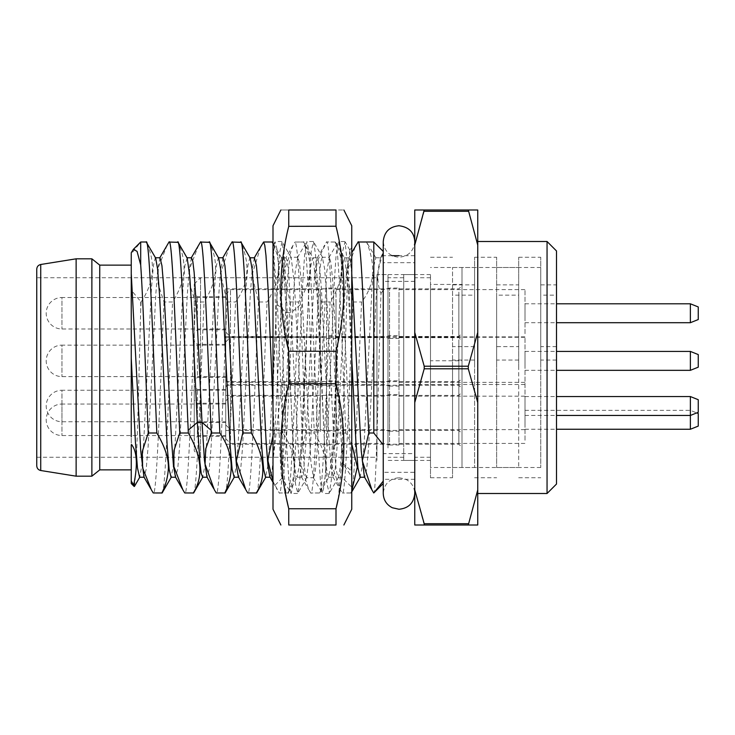 <?xml version="1.0" encoding="UTF-8"?>
<svg xmlns="http://www.w3.org/2000/svg" width="735" height="735" viewBox="0 0 735 735"><rect width="100%" height="100%" fill="white"/><g stroke="black" fill="none" stroke-linecap="round" stroke-linejoin="round"><path stroke-width="0.55" stroke-dasharray="3.67 2.76" d="M91.875 476.179L91.875 258.821M99.749 469.876L99.749 265.124M131.253 265.124L131.253 469.876L131.253 265.124M140.697 301.993L140.697 310.427L141.083 301.993L131.253 290.132L131.253 253.915L140.697 242.045L146.21 242.008M131.253 252.711L131.253 253.915M131.253 290.132L131.253 483.547M76.128 258.821L76.128 476.179M36.75 457.271L376.954 457.271L376.954 277.729L36.75 277.729L36.75 465.843M376.954 413.961L376.954 274.578L376.954 413.961M194.251 284.022L200.554 277.729L376.954 277.729L376.954 457.271L376.954 277.729L376.954 457.271L200.554 457.271L200.554 277.729L200.554 457.271L194.251 450.978L194.251 284.022L194.251 450.978M430.499 413.961L430.499 274.578L430.499 413.961M430.499 367.5L430.499 477.75L430.499 367.5M452.549 367.5L452.549 477.75L452.549 367.5M474.599 360.049L452.549 360.049L452.549 467.515L452.549 267.485L452.549 295.13L474.599 295.13L474.599 267.485L474.599 467.515L474.599 295.13M452.549 360.049L452.549 295.13M556.496 360.049L540.749 360.049L540.749 467.515L540.749 267.485L540.749 295.13L556.496 295.13L556.496 267.485L556.496 467.515L556.496 295.13M518.699 346.644L518.699 467.515L518.699 267.485L518.699 346.644L496.649 346.644L496.649 295.13L518.699 295.13M518.699 360.049L496.649 360.049L496.649 467.515L496.649 295.13M540.749 367.5L540.749 257.25L540.749 367.5M540.749 360.049L540.749 295.13M518.699 367.5L518.699 257.25L518.699 367.5M496.649 360.049L496.649 346.644M556.496 484.053L556.496 250.947M547.051 493.497L547.051 241.503M477.75 367.5L477.75 493.497L477.75 367.5M477.75 245.095L477.75 209.999L468.296 209.999L477.75 245.095L477.75 402.596L468.296 368.786L468.296 366.214L477.75 332.404M424.205 525.001L414.751 489.905L414.751 525.001L477.75 525.001L477.75 402.596M468.296 525.001L477.75 489.905M424.205 523.706L468.296 523.706M414.751 489.905L414.751 402.596L424.205 368.786L468.296 368.786M424.205 368.786L424.205 366.214L468.296 366.214M424.205 366.214L414.751 332.404L414.751 245.095L424.205 211.294L468.296 211.294M424.205 211.294L424.205 209.999L468.296 209.999M424.205 209.999L414.751 209.999L414.751 245.095M414.751 332.404L414.751 402.596M414.751 453.633L414.751 255.679L414.751 453.633L383.247 453.633L383.247 255.679L383.247 262.671L414.751 262.671M414.751 281.367L383.247 281.367L383.247 479.321L383.247 472.329L414.751 472.329M383.247 453.633L383.247 251.453L383.247 253.033L380.528 257.755L375.805 257.755L373.876 265.739L371.956 288.46L364.284 440.467L362.364 465.806L360.058 477.245M383.247 281.367L383.247 472.329M272.997 435.717L274.247 433.007L282.837 433.007C294.459 449.535 298.823 473.147 287.826 492.955L288.295 492.707M355.143 246.887L346.552 274.017L353.002 301.993C349.41 381.116 345.827 499.965 342.244 492.955L340.36 489.832L330.897 462.499L337.246 433.007C333.662 353.884 330.079 235.035 326.487 242.045L317.428 261.054L315.003 277.168L321.498 301.993C317.915 381.116 314.323 499.965 310.74 492.955L308.792 489.712L299.264 459.991L305.751 433.007L314.332 433.007C310.749 353.884 307.166 235.035 303.583 242.045L294.992 242.045L293.081 245.224L283.646 272.566L289.994 301.993C286.411 381.116 282.828 499.965 279.245 492.955L287.826 492.955C291.418 499.965 295.001 381.116 298.585 301.993C308.893 286.788 315.499 264.903 303.583 242.045L313.193 258.104L312.807 257.755L310.887 265.657L308.966 288.322L301.286 440.412L299.365 465.788L297.041 477.245L295.736 473.469L294.423 462.48L284.123 274.734L281.303 257.755L279.383 265.684L277.462 288.377L269.782 440.458L267.862 465.815L265.546 477.245M287.955 492.992L279.245 492.955L272.997 481.361M314.332 433.007C327.865 454.506 329.528 474.488 319.33 492.955L319.798 492.707M319.459 492.992L310.868 492.992L319.33 492.955C322.913 499.965 326.505 381.116 330.088 301.993C343.456 281.422 345.128 261.44 335.077 242.045L335.564 242.311M337.246 433.007L345.836 433.007L351.753 443.876M351.753 490.98L350.834 492.955L351.753 491.926M350.962 492.992L342.372 492.992L350.834 492.955C354.417 499.965 358 381.116 361.583 301.993C374.492 285.731 376.155 265.748 366.581 242.045L357.991 242.045M383.183 253.805L383.183 253.805C377 269.231 376.274 282.451 380.987 293.486C378.571 363.935 376.173 496.676 373.803 492.983M380.519 257.755L378.203 269.313L376.283 294.707L368.612 446.614L366.701 469.288L364.781 477.245L364.385 476.914M351.753 273.558L350.393 261.779L349.024 257.755L346.709 269.295L344.788 294.707L337.108 446.705L335.188 469.343L333.267 477.245L330.961 465.788L329.041 440.44L321.37 288.469L319.449 265.748L317.529 257.755L317.134 258.095L315.214 269.24L313.294 294.634L305.613 446.705L303.693 469.353L301.773 477.245L298.851 459.081L288.653 272.474L287.339 261.504L286.025 257.755L285.63 258.104L283.71 269.276L281.79 294.689L274.109 446.715L272.189 469.362L270.269 477.245L269.883 476.905M305.751 433.007L300.367 304.749L291.281 312.623L286.549 312.623L277.462 304.749L282.837 433.007M335.206 242.008L326.616 242.008L335.077 242.045C338.67 235.035 342.253 353.884 345.836 433.007M141.083 301.993C154.276 282.249 155.949 262.266 146.081 242.045M167.13 245.141L158.291 267.632L158.08 283.839L163.997 301.993L172.587 301.993C180.139 289.783 183.97 278.574 184.081 268.358C183.915 258.775 181.756 250.01 177.576 242.045L177.705 242.008M168.995 242.045L177.576 242.045M198.625 245.15L189.602 268.753L189.685 284.482L195.501 301.993L204.082 301.993C217.404 281.248 219.067 261.265 209.08 242.045L209.209 242.008M200.49 242.045L209.08 242.045M229.329 246.556L220.564 273.778L226.996 301.993L235.586 301.993C248.816 283.747 250.488 263.755 240.584 242.045L240.712 242.008M231.994 242.045L240.584 242.045M260.649 246.877L252.013 274.973L258.5 301.993L267.09 301.993C280.32 280.494 281.992 260.512 272.079 242.045L263.488 242.045M289.994 301.993L298.585 301.993M321.498 301.993L330.088 301.993M353.002 301.993L361.583 301.993M383.247 253.915L383.247 262.671M383.247 290.132L380.987 293.486M375.805 257.755L366.581 242.045M277.462 304.749L272.997 243.57M274.247 433.007L272.997 404.627M300.367 304.749C298.585 263.488 296.784 242.587 294.992 242.045L303.711 242.008M163.997 301.993C160.414 381.116 156.831 499.965 153.238 492.955M161.829 492.955C165.412 499.965 169.004 381.116 172.587 301.993M195.501 301.993C191.908 381.116 188.325 499.965 184.742 492.955M193.333 492.955C196.916 499.965 200.499 381.116 204.082 301.993M226.996 301.993C223.412 381.116 219.829 499.965 216.237 492.955M224.827 492.955C228.42 499.965 232.003 381.116 235.586 301.993M258.5 301.993C254.916 381.116 251.324 499.965 247.741 492.955M256.331 492.955C259.914 499.965 263.498 381.116 267.09 301.993M351.753 358.184L348.225 289.709L344.706 258.104L344.302 257.755L342.381 265.702L340.461 288.405L332.78 440.467L330.86 465.815L328.545 477.245L326.625 469.27L324.714 446.586L317.042 294.707L313.202 258.114M250.203 258.104L249.808 257.755L247.888 265.647L245.968 288.313L238.287 440.384L236.367 465.769L234.153 477.226M218.699 258.095L218.313 257.755L216.393 265.638L214.473 288.285L206.792 440.311L204.872 465.724L202.676 477.217M134.477 486.34L136.039 468.783L137.601 426.576L140.697 310.427M187.14 258.003L184.889 265.675L182.969 288.35L175.288 440.384L173.368 465.769L171.053 477.245M155.701 258.095L155.296 257.755L153.376 265.721L151.465 288.414L143.784 440.357L141.864 465.733L139.613 477.236M131.253 253.373L132.548 250.47M191.477 257.755L189.217 269.221L187.296 294.579L179.616 446.595L177.695 469.288L175.463 477.024M160.019 257.755L157.713 269.221L155.792 294.588L148.112 446.641L146.191 469.325L143.959 477.024M254.42 257.774L252.215 269.231L250.295 294.616L242.614 446.687L240.685 469.353L238.765 477.245L238.37 476.896M223.036 257.755L220.72 269.185L218.8 294.542L211.11 446.623L209.19 469.316L206.985 477.061M496.649 367.5L496.649 257.25L496.649 367.5M474.599 367.5L474.599 257.25L474.599 367.5M351.753 509.254L351.753 225.746M351.55 476.62L341.711 267.586L340.066 248.219L338.431 241.503L336.152 254.237L334.223 283.159L326.533 458.08L324.604 484.291L322.334 493.203L320.405 480.809L318.475 451.887L310.776 276.801L308.847 250.626L306.918 241.503L304.658 254.154L302.737 283.039L295.029 458.098L293.1 484.319L291.179 493.497L281.983 477.888L282.451 477.456C286.678 476.188 290.977 318.788 295.204 272.023L297.831 257.25L299.467 263.075L301.102 279.897L310.96 462.976L313.579 477.75L306.568 477.75L310.142 450.932L319.697 272.023L321.002 261.008L322.316 257.25L324.631 268.734L326.551 294.193L334.232 446.944L336.152 469.757L338.072 477.75L338.458 477.41L340.378 466.238L342.299 440.761L342.299 477.75L342.299 461.203L342.675 463.298L351.55 476.62L351.753 471.163L351.753 487.204L351.753 247.796L351.753 346.222L348.408 274.063L345.073 241.806L342.804 250.644L340.875 276.829L333.175 451.869L331.246 480.8L329.317 493.203L327.057 484.347L325.127 458.153L317.419 283.067L315.49 254.154L313.569 241.787L311.291 250.745L309.371 277.003L301.662 452.007L299.742 480.865L297.813 493.213L295.553 484.31L293.623 458.089L285.915 283.058L283.995 254.163L282.065 241.787L279.548 253.18L277.371 286.209L272.997 388.778L272.997 251.278L272.997 388.778M351.753 476.62L351.753 346.222M342.675 463.298L351.753 471.163M290.83 493.203L288.91 480.837L286.981 451.961L279.282 276.994L277.361 250.745L275.083 241.797L272.997 255.964M342.299 440.761L347.784 270.122L349.842 250.038L351.753 274.091M306.568 477.75L305.255 473.992L303.941 462.976L294.395 284.096L291.207 257.581L290.821 257.25L289.507 261.008L288.193 272.023C286.283 292.778 284.362 336.235 282.451 378.35L272.997 460.909M275.092 241.806L273.007 245.398L272.997 251.278C274.559 265.877 276.13 327.92 277.701 384.681C279.272 442.011 280.862 484.521 282.451 477.456L282.451 378.35M313.579 477.75L315.223 471.907L316.877 454.744L326.707 272.023L329.335 257.25L322.316 257.25M342.299 461.203L332.578 279.511L330.952 262.965L329.335 257.25M272.997 509.254L272.997 225.746M335.996 226.242L335.996 209.999C346.451 209.999 346.451 209.999 335.996 209.999L288.754 209.999C278.299 209.999 278.299 209.999 288.754 209.999L288.754 226.242L335.996 226.242C346.451 267.908 346.451 309.582 335.996 351.256L335.996 383.743L288.754 383.743L288.754 351.256L281.082 298.585L284.61 246.216M284.95 244.314L288.726 226.325M286.503 498.734L280.926 441.34L288.754 383.743M288.754 508.758L288.754 525.001L335.996 525.001L335.996 508.758L288.754 508.758M338.247 498.734L343.824 441.34L335.996 383.743M335.996 351.256L288.754 351.256M194.251 377.928L194.251 341.187L194.251 377.928M194.251 436.847L194.251 400.116L194.251 436.847M194.251 388.953L194.251 425.684L194.251 388.953M194.251 330.3L194.251 293.559L194.251 330.3M197.403 327.571L197.403 296.71L197.403 327.571M225.746 327.571L225.746 296.71L225.746 327.571M225.746 440.945L225.746 395.384L225.746 440.945M225.746 405.481L225.746 436.333L225.746 405.481M225.746 382.016L225.746 336.465L225.746 382.016M225.746 346.552L225.746 377.413L225.746 346.552M225.746 334.388L225.746 288.837L225.746 334.388M225.746 427.145L225.746 381.584L225.746 427.145M225.746 391.681L225.746 422.542L225.746 391.681M458.851 398.655L458.851 444.216L458.851 398.655M462.003 395.926L462.003 447.358L462.003 395.926M462.003 284.436L462.003 467.515L462.003 267.485L462.003 284.436L430.499 284.436L430.499 467.515L430.499 360.784L462.003 360.784M462.003 382.127L462.003 433.567L462.003 382.127M462.003 337.007L462.003 388.438L462.003 337.007M462.003 289.379L462.003 340.81L462.003 289.379M458.851 292.107L458.851 337.659L458.851 292.107M458.851 384.855L458.851 430.416L458.851 384.855M458.851 339.735L458.851 385.287L458.851 339.735M430.499 360.784L430.499 284.436M430.499 322.61L430.499 457.271L430.499 322.61M414.751 445.245L414.751 277.729L414.751 445.245M387.979 445.245L387.979 277.729L387.979 445.245M403.726 445.245L403.726 277.729L403.726 445.245M414.751 447.973L414.751 274.578L414.751 447.973M403.726 274.578L403.726 460.422L403.726 274.578L414.751 274.578M387.979 447.973L387.979 274.578L387.979 447.973M430.499 274.578L376.954 274.578L376.954 460.422L376.954 274.578L387.979 274.578M197.403 420.319L197.403 389.467L197.403 420.319M197.403 434.119L197.403 403.258L197.403 434.119M197.403 375.199L197.403 344.338L197.403 375.199M225.746 321.121L225.746 297.5L225.746 321.121M225.746 329.62L225.746 294.349L225.746 329.62M230.478 333.708L230.478 289.627L230.478 333.708M383.247 325.063L383.247 289.627L383.247 325.063M335.996 292.787L335.996 336.878L335.996 292.787M525.001 333.708L525.001 289.627L525.001 333.708M399.004 292.787L399.004 336.878L399.004 292.787M320.249 325.063L320.249 289.627L320.249 325.063M335.996 300.652L335.996 338.449L335.996 300.652M225.746 294.349L230.478 289.627L320.249 289.627L326.551 288.046L326.551 338.449L326.551 288.046L335.996 288.046M335.996 336.878L383.247 336.878L389.55 338.449L389.55 288.046L389.55 338.449L399.004 338.449L399.004 288.046L399.004 338.449M525.001 317.97L525.001 303.803L525.001 317.97M690.376 322.702L690.376 303.803M698.25 319.55L698.25 306.945M225.746 368.75L225.746 345.128L225.746 368.75M225.746 377.239L225.746 341.977L225.746 377.239M230.478 381.336L230.478 337.255L230.478 381.336M383.247 372.691L383.247 337.255L383.247 372.691M335.996 340.415L335.996 384.497L335.996 340.415M525.001 381.336L525.001 337.255L525.001 381.336M399.004 340.415L399.004 384.497L399.004 340.415M320.249 372.691L320.249 337.255L320.249 372.691M335.996 348.28L335.996 386.077L335.996 348.28M225.746 341.977L230.478 337.255L320.249 337.255L326.551 335.675L326.551 386.077L326.551 335.675L335.996 335.675M335.996 384.497L383.247 384.497L389.55 386.077L389.55 335.675L389.55 386.077L399.004 386.077L399.004 335.675L399.004 386.077M525.001 365.598L525.001 351.422L525.001 365.598M690.376 370.33L690.376 351.422M698.25 367.178L698.25 354.573M225.746 427.678L225.746 404.048L225.746 427.678M225.746 436.167L225.746 400.897L225.746 436.167M230.478 440.256L230.478 396.174L230.478 440.256M383.247 431.61L383.247 396.174L383.247 431.61M335.996 399.344L335.996 443.425L335.996 399.344M525.001 440.256L525.001 396.174L525.001 440.256M399.004 399.344L399.004 443.425L399.004 399.344M320.249 431.61L320.249 396.174L320.249 431.61M335.996 407.199L335.996 444.997L335.996 407.199M225.746 400.897L230.478 396.174L320.249 396.174L326.551 394.603L326.551 444.997L326.551 394.603L335.996 394.603M335.996 443.425L383.247 443.425L389.55 444.997L389.55 394.603L389.55 444.997L399.004 444.997L399.004 394.603L399.004 444.997M525.001 424.527L525.001 410.35L525.001 424.527M690.376 429.249L690.376 396.551M698.25 426.098L698.25 413.502M225.746 413.878L225.746 390.248L225.746 413.878M225.746 422.368L225.746 387.097L225.746 422.368M230.478 426.456L230.478 382.375L230.478 426.456M383.247 417.811L383.247 382.375L383.247 417.811M335.996 385.544L335.996 429.626L335.996 385.544M525.001 426.456L525.001 382.375L525.001 426.456M399.004 385.544L399.004 429.626L399.004 385.544M320.249 417.811L320.249 382.375L320.249 417.811M335.996 393.4L335.996 431.197L335.996 393.4M225.746 387.097L230.478 382.375L320.249 382.375L326.551 380.803L326.551 431.197L326.551 380.803L335.996 380.803M335.996 429.626L383.247 429.626L389.55 431.197L389.55 380.803L389.55 431.197L399.004 431.197L399.004 380.803L399.004 431.197M525.001 410.727L525.001 396.551L525.001 410.727M698.25 412.298L698.25 399.702M462.003 280.889L462.003 467.515L462.003 280.889M556.496 280.889L556.496 467.515L556.496 280.889M40.728 264.49L40.728 470.51M540.749 284.858L556.496 284.858M496.649 284.858L518.699 284.858M452.549 284.858L474.599 284.858M556.496 346.644L540.749 346.644M474.599 346.644L452.549 346.644M225.746 297.5L61.951 297.5L61.951 328.995L61.951 297.5A15.747 15.747 0 0 0 46.204 313.248A15.747 15.747 0 0 0 61.951 328.995L225.746 328.995M225.746 345.128L61.951 345.128L61.951 376.623L61.951 345.128A15.747 15.747 0 0 0 46.204 360.876A15.747 15.747 0 0 0 61.951 376.623L225.746 376.623M225.746 404.048L61.951 404.048L61.951 435.552L61.951 404.048A15.747 15.747 0 0 0 46.204 419.795A15.747 15.747 0 0 0 61.951 435.552L225.746 435.552M225.746 390.248L61.951 390.248L61.951 421.752L61.951 390.248A15.747 15.747 0 0 0 46.204 406.005A15.747 15.747 0 0 0 61.951 421.752L225.746 421.752M430.499 460.422L387.979 460.422M430.499 477.75L452.549 477.75M430.499 257.25L452.549 257.25M540.749 467.515L430.499 467.515M540.749 267.485L430.499 267.485M496.649 467.515L518.699 467.515M496.649 267.485L518.699 267.485M452.549 467.515L474.599 467.515M452.549 267.485L474.599 267.485M518.699 257.25L540.749 257.25M518.699 477.75L540.749 477.75M414.751 255.679L399.004 255.679M392.132 255.679L383.247 255.679M414.751 479.321L383.247 479.321M383.257 252.711L380.133 258.104M371.322 488.885L371.919 489.914M348.638 258.114L351.753 252.739M332.9 476.932L340.369 489.832M317.143 258.104L324.631 245.178M301.387 476.914L308.801 489.712M335.546 242.32L344.687 258.114M319.798 492.698L328.922 476.923M288.295 492.689L297.427 476.905M281.689 258.114L272.547 242.32M182.197 488.665L182.831 489.767M150.712 488.692L151.327 489.758M293.1 245.233L285.639 258.114M272.997 482.289L277.334 489.776M245.306 488.849L245.793 489.685M213.517 488.334L214.298 489.694M281.303 257.783L286.025 257.783M375.796 257.783L380.519 257.783M344.302 257.792L349.024 257.792M328.545 477.245L333.267 477.245M312.807 257.783L317.529 257.783M297.041 477.226L301.773 477.226M474.599 257.25L496.649 257.25M474.599 477.75L496.649 477.75M399.004 477.75L404.801 478.853C411.104 481.701 414.421 486.588 414.751 493.497L414.751 241.503C413.814 251.067 408.568 256.313 399.004 257.25C389.431 256.313 384.185 251.067 383.247 241.503L383.247 493.497C384.185 483.933 389.431 478.687 399.004 477.75M414.751 241.503L414.751 493.497M344.733 241.53L338.431 241.53M328.977 493.497L322.683 493.497M313.22 241.512L306.918 241.512M297.473 493.47L291.179 493.47M281.735 241.512L275.432 241.512M349.842 250.038L345.064 241.797M322.702 257.581L313.56 241.787M338.449 477.428L329.317 493.213M306.954 477.41L297.813 493.203M291.207 257.599L282.065 241.815M338.072 477.75L342.299 477.75L351.753 487.204M349.603 249.946L351.753 247.796M297.445 257.581L306.596 241.787M313.193 477.419L322.343 493.222M328.94 257.59L338.082 241.797M282.222 477.98L272.997 487.204M297.831 257.25L290.821 257.25M225.746 329.785L197.403 329.785L194.251 332.937M225.746 296.71L197.403 296.71L194.251 293.559M225.746 444.216L458.851 444.216L462.003 447.358M225.746 337.659L458.851 337.659L462.003 340.81M225.746 288.837L458.851 288.837L462.003 285.685M225.746 430.416L458.851 430.416L462.003 433.567M225.746 381.584L458.851 381.584L462.003 378.442M225.746 395.384L458.851 395.384L462.003 392.233M225.746 385.287L458.851 385.287L462.003 388.438M225.746 336.465L458.851 336.465L462.003 333.313M430.499 277.729L414.751 277.729M403.726 277.729L387.979 277.729M403.726 460.422L414.751 460.422M430.499 457.271L414.751 457.271M403.726 457.271L387.979 457.271M225.746 422.542L197.403 422.542L194.251 425.684M225.746 389.467L197.403 389.467L194.251 386.316M225.746 436.333L197.403 436.333L194.251 439.484M225.746 403.258L197.403 403.258L194.251 400.116M225.746 377.413L197.403 377.413L194.251 380.565M225.746 344.338L197.403 344.338L194.251 341.187M225.746 332.146L230.478 336.878L320.249 336.878L326.551 338.449L335.996 338.449M399.004 336.878L525.001 336.878M335.996 289.627L383.247 289.627L389.55 288.046L399.004 288.046M399.004 289.627L525.001 289.627M525.001 303.803L556.496 303.803M525.001 322.702L556.496 322.702M225.746 379.774L230.478 384.497L320.249 384.497L326.551 386.077L335.996 386.077M399.004 384.497L525.001 384.497M335.996 337.255L383.247 337.255L389.55 335.675L399.004 335.675M399.004 337.255L525.001 337.255M525.001 351.422L556.496 351.422M525.001 370.33L556.496 370.33M225.746 438.703L230.478 443.425L320.249 443.425L326.551 444.997L335.996 444.997M399.004 443.425L525.001 443.425M335.996 396.174L383.247 396.174L389.55 394.603L399.004 394.603M399.004 396.174L525.001 396.174M525.001 410.35L690.376 410.35L696.752 412.905M525.001 429.249L556.496 429.249M225.746 424.904L230.478 429.626L320.249 429.626L326.551 431.197L335.996 431.197M399.004 429.626L525.001 429.626M335.996 382.375L383.247 382.375L389.55 380.803L399.004 380.803M399.004 382.375L525.001 382.375M525.001 396.551L556.496 396.551M525.001 415.45L556.496 415.45"/><path stroke-width="1.1" d="M131.253 265.124L99.749 265.124L91.875 258.821L91.875 476.179L99.749 469.876L131.253 469.876M99.749 265.124L99.749 469.876M131.253 436.847L131.253 253.373M131.253 444.868L131.253 481.085L134.477 486.34M134.211 486.506L131.253 483.547L131.253 481.085M40.728 470.51C38.266 469.931 36.934 468.37 36.75 465.843L36.75 269.157C36.934 266.63 38.266 265.069 40.728 264.49L40.728 470.51L76.128 476.179L76.128 258.821L91.875 258.821M36.75 269.157L36.75 277.729M556.496 250.947L556.496 484.053L547.051 493.497L547.051 241.503L556.496 250.947M424.205 209.999L414.751 245.095L414.751 209.999L477.75 209.999L477.75 525.001L468.296 525.001L477.75 489.905M468.296 209.999L477.75 245.095M414.751 245.095L414.751 332.404L424.205 366.214L424.205 368.786L468.296 368.786L477.75 402.596M477.75 332.404L468.296 366.214L468.296 368.786M424.205 211.294L468.296 211.294M424.205 366.214L468.296 366.214M424.205 368.786L414.751 402.596L414.751 489.905L424.205 523.706L468.296 523.706M424.205 523.706L424.205 525.001L468.296 525.001M424.205 525.001L414.751 525.001L414.751 489.905M414.751 402.596L414.751 332.404M383.247 483.547L373.766 492.992L371.919 489.914L362.291 460.827L368.75 433.007L373.803 433.007L373.803 242.008L358.12 242.008L355.143 246.887M383.247 444.868L373.803 433.007M373.766 492.992L383.247 481.085M161.957 492.992L153.238 492.955L151.327 489.758L142.645 467.919L142.278 451.492L148.25 433.007L156.84 433.007C165.559 447.67 169.353 460.275 168.205 470.823C167.405 478.889 165.283 486.267 161.829 492.955L162.361 492.588M153.238 492.955L161.829 492.955M193.461 492.992L184.742 492.955L182.831 489.767L173.929 466.734L173.892 450.785L179.744 433.007L188.335 433.007C201.886 456.619 203.549 476.611 193.333 492.955L193.93 492.441M184.742 492.955L193.333 492.955M224.956 492.992L216.237 492.955L214.289 489.703L205.065 464.143L205.717 448.975L211.248 433.007L219.838 433.007C233.078 452.236 234.741 472.228 224.827 492.955L225.424 492.45M216.237 492.955L224.827 492.955M256.46 492.992L247.741 492.955L245.784 489.694L236.312 461.102L242.752 433.007L251.333 433.007C264.775 456.692 266.447 476.675 256.331 492.955L256.901 492.505M247.741 492.955L256.331 492.955M272.997 481.361L267.77 460.11L272.997 435.717M351.753 443.876L357.329 467.056L351.753 490.98M131.51 444.454C137.105 451.602 137.849 465.034 133.742 484.751M364.385 476.914L361.225 450.895L351.753 273.558M368.75 433.007C365.166 353.875 361.574 235.035 357.991 242.045M179.744 433.007C176.161 353.884 172.578 235.035 168.995 242.045L159.642 258.086M211.248 433.007L211.12 430.251C207.573 350.907 204.036 235.209 200.49 242.045L191.137 258.086M242.752 433.007C239.16 353.884 235.577 235.035 231.994 242.045L229.329 246.556M272.997 404.627L268.312 293.035L265.969 255.486L264.793 245.416L263.617 242.008L260.649 246.877M148.25 433.007C145.732 379.113 143.215 300.67 140.697 264.958L140.697 242.008L146.21 242.008L155.691 258.086L157.621 269.249L159.532 294.634L167.213 446.632L169.133 469.307L171.053 477.245L175.775 477.245M146.081 242.045C149.664 235.035 153.248 353.875 156.84 433.007M188.335 433.007L188.206 430.251C184.669 350.907 181.122 235.209 177.576 242.045M168.995 242.045L178.054 242.311L187.14 258.003M200.49 242.045L209.558 242.311M209.08 242.045C212.663 235.035 216.255 353.884 219.838 433.007M231.994 242.045L241.062 242.32M240.584 242.045C244.167 235.035 247.75 353.884 251.333 433.007M272.997 243.57L272.207 242.008L263.617 242.008M364.781 477.245L360.058 477.245L357.982 467.993L355.905 441.763L351.753 358.184M270.269 477.236L265.546 477.236L263.626 469.252L261.706 446.558L254.044 294.689L252.123 269.304L250.203 258.104M234.153 477.226L232.122 469.252L230.211 446.54L222.53 294.606L220.619 269.249L218.699 258.095M202.676 477.217L201.234 473.496L199.929 462.526L197.302 422.377L192.248 316.445L189.722 275.891L187.195 258.104M139.613 477.236L137.473 467.956L135.396 441.707L131.253 358.184M131.253 252.711L133.412 249.294L137.068 251.379L140.697 264.958M206.985 477.061L204.449 460.266L202.024 422.377L196.778 312.66L194.15 272.492L192.846 261.513L191.477 257.755M175.463 477.024L173.46 465.724L171.54 440.32L163.859 288.331L161.939 265.675L160.019 257.755L155.296 257.755M143.959 477.024L140.716 450.775L131.253 273.558M272.997 482.289L269.892 476.923L267.963 465.751L266.042 440.394L258.371 288.46L256.451 265.748L254.42 257.774M238.37 476.896L236.459 465.696L234.538 440.311L226.867 288.442L224.947 265.748L223.036 257.755L218.313 257.764M383.247 251.453L373.803 242.008M343.879 209.999L351.753 225.746L351.753 509.254L343.879 525.001M280.871 209.999L272.997 225.746L272.997 509.254L280.871 525.001M336.024 226.325L335.996 226.242C346.451 267.917 346.451 309.591 335.996 351.256L335.996 383.743C346.451 425.418 346.451 467.092 335.996 508.758L335.996 525.001C346.451 525.001 346.451 525.001 335.996 525.001C346.451 525.001 346.451 525.001 335.996 525.001L288.754 525.001C278.299 525.001 278.299 525.001 288.754 525.001C278.299 525.001 278.299 525.001 288.754 525.001L288.754 508.758L286.503 498.734M335.996 383.743L288.754 383.743C278.299 425.418 278.299 467.092 288.754 508.758L335.996 508.758L338.247 498.734M288.754 383.743L288.754 351.256C278.299 309.591 278.299 267.917 288.754 226.242L288.754 209.999C278.299 209.999 278.299 209.999 288.754 209.999L335.996 209.999C346.451 209.999 346.451 209.999 335.996 209.999L335.996 226.242L288.726 226.325M284.61 246.216L284.95 244.314M335.996 351.256L288.754 351.256M690.376 303.803L690.376 322.702L698.25 319.55L698.25 306.945L690.376 303.803L556.496 303.803M690.376 351.422L690.376 370.33L698.25 367.178L698.25 354.573L690.376 351.422L556.496 351.422M696.752 412.905L698.25 413.502L698.25 426.098L690.376 429.249L690.376 396.551L556.496 396.551M690.376 396.551L698.25 399.702L698.25 412.298L690.376 415.45L556.496 415.45M211.12 430.251L202.024 422.377L197.302 422.377L188.206 430.251M76.128 476.179L91.875 476.179M477.75 493.497L547.051 493.497M477.75 241.503L547.051 241.503M399.004 255.679L392.132 255.679M364.404 476.932L371.322 488.885M351.753 252.739L356.08 245.26M351.293 492.707L360.426 476.932M256.791 492.689L265.923 476.914M241.052 242.302L250.194 258.095M225.287 492.68L234.428 476.896M209.548 242.293L218.681 258.077M193.792 492.68L202.933 476.886M162.297 492.698L171.439 476.905M134.431 486.414L139.944 476.896M133.412 249.294L140.697 242.008M175.38 476.896L182.197 488.665M143.876 476.886L150.712 488.692M254.145 258.104L261.651 245.141M238.388 476.905L245.306 488.849M222.65 258.086L230.174 245.086M206.884 476.886L213.517 488.334M249.808 257.774L254.531 257.774M234.042 477.226L238.765 477.226M202.548 477.217L207.27 477.217M191.532 257.755L186.809 257.755M144.271 477.236L139.549 477.236M40.728 264.49L76.128 258.821M414.751 241.503L414.751 241.503C414.163 232.288 408.917 227.041 399.004 225.746C389.431 226.683 384.185 231.929 383.247 241.503L383.247 493.497C383.514 499.993 386.527 504.743 392.297 507.747L399.004 509.254C408.568 508.317 413.814 503.071 414.751 493.497M556.496 322.702L690.376 322.702M556.496 370.33L690.376 370.33M556.496 429.249L690.376 429.249"/></g></svg>
